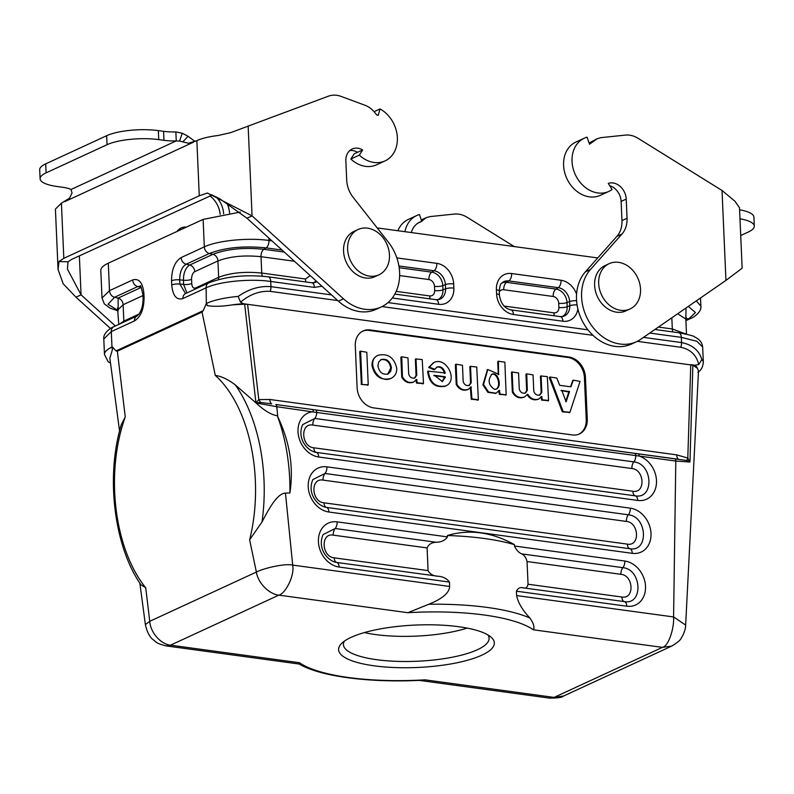 <?xml version="1.0" encoding="UTF-8"?>
<svg xmlns="http://www.w3.org/2000/svg" width="794" height="794" viewBox="0 0 794 794"><rect width="100%" height="100%" fill="white"/><g stroke="black" fill="none" stroke-linecap="round" stroke-linejoin="round"><path stroke-width="1.19" d="M328.478 96.134L329.242 95.895A24.942 19.989 -114.8 0 1 341.043 96.382L365.865 105.592C374.222 109.324 376.316 115.894 377.458 115.051L378.172 115.418L380.028 108.957A29.309 23.492 -114.8 0 1 397.238 135.883A29.309 23.492 -114.8 0 1 385.06 160.894A29.309 23.492 -114.8 0 1 359.315 155.118L362.64 149.967A14.967 11.999 65.2 0 0 352.139 149.014A14.967 11.999 65.2 0 0 345.856 160.894L346.7 180.079A24.942 19.989 65.2 0 0 353.191 197.408L388.226 241.972A43.65 34.986 -114.8 0 1 381.279 306.941A43.65 34.986 -114.8 0 1 343.474 298.822L252.065 215.879L207.363 193.021L199.264 195.781L63.818 258.328L58.984 261.534L58.061 269.484L55.411 209.08L61.406 203.175L69.485 198.212L72.036 193.021L71.033 189.488A24.942 6.789 177.5 0 0 62.389 187.225L57.158 186.511A37.417 10.193 -2.5 0 1 40.097 178.759L39.7 169.767A37.417 10.193 -2.5 0 1 45.705 163.862L106.654 135.714A37.417 10.193 -2.5 0 1 158.353 130.613L163.584 131.328A24.942 6.789 177.5 0 0 175.861 131.913L182.253 133.223L179.553 141.084L188.496 143.257L196.862 140.627C202.053 138.295 209.15 136.578 218.142 135.496L230.746 132.628L328.488 96.153M378.996 274.784L374.937 276.659A24.942 19.989 -114.8 0 1 365.528 277.999A24.942 19.989 -114.8 0 1 344.388 256.859A24.942 19.989 -114.8 0 1 354.025 231.372L358.084 229.496A24.942 19.989 65.2 0 0 348.447 254.983A24.942 19.989 65.2 0 0 369.587 276.123A24.942 19.989 65.2 0 0 378.996 274.784A24.942 19.989 65.2 0 0 386.698 243.758A24.942 19.989 65.2 0 0 358.084 229.496M637.701 138.067L722.024 190.481L735.006 201.299L739.502 207.78L742.142 268.203L725.944 280.401L640.728 339.296A43.65 34.986 -114.8 0 1 636.52 341.698A43.65 34.986 -114.8 0 1 589.972 323.168A43.65 34.986 -114.8 0 1 590.458 269.503L621.99 234.012A24.942 19.989 65.2 0 0 627.042 218.251L626.208 199.076A14.967 11.999 65.2 0 0 608.264 183.414L612.075 189.528A29.309 23.492 -114.8 0 1 608.919 191.384A29.309 23.492 -114.8 0 1 575.303 174.62A29.309 23.492 -114.8 0 1 584.344 138.156A29.309 23.492 -114.8 0 1 587.064 137.144L589.505 144.2L597.237 138.682L601.108 137.63L625.414 135.099A24.942 19.989 -114.8 0 1 637.304 137.838L637.701 138.067M630.059 308.975L626 310.851A24.942 19.989 -114.8 0 1 616.591 312.181A24.942 19.989 -114.8 0 1 595.45 291.051A24.942 19.989 -114.8 0 1 605.088 265.553L609.147 263.677A24.942 19.989 65.2 0 0 599.51 289.175A24.942 19.989 65.2 0 0 620.65 310.305A24.942 19.989 65.2 0 0 630.059 308.975A24.942 19.989 65.2 0 0 637.761 277.95A24.942 19.989 65.2 0 0 609.147 263.677M404.94 231.689A29.309 23.492 -114.8 0 1 416.731 215.551L408.265 219.462A29.309 23.492 65.2 0 0 397.903 230.726M178.769 229.526A14.967 11.999 -114.8 0 1 181.28 229.476M58.061 269.484L63.183 283.776L75.986 297.184L110.495 328.498M377.17 227.908L597.733 257.941M364.357 632.59A72.899 19.85 177.5 0 0 467.18 628.094M487.873 634.902A72.899 19.85 -2.5 0 1 489.084 638.237A72.899 19.85 -2.5 0 1 417.118 661.243A72.899 19.85 -2.5 0 1 343.415 644.599A72.899 19.85 -2.5 0 1 344.338 641.175M232.265 304.876C222.201 306.454 213.864 306.712 207.274 305.64L206.351 303.526L206.103 287.835L182.908 298.544A6.233 5.002 -114.8 0 1 185.528 293.591L179.871 284.044L179.692 279.855L183.414 280.242L183.603 284.431L186.918 292.956M119.557 431.033L109.85 358.233L112.46 349.42L112.401 346.899L116.013 350.918L203.224 310.653L206.351 303.526M203.224 310.653L202.053 312.072L215.283 375.403C221.427 376.257 228.106 379.423 235.322 384.921L255.886 402.846M255.946 402.886L244.641 304.162L247.589 304.31L243.49 303.755L240.532 302.177L238.17 296.42C248.74 289.026 259.668 285.771 270.962 286.664L331.495 294.902M243.49 303.755A40.534 11.037 177.5 0 0 232.255 304.856L244.641 304.162M289.919 492.985A130.96 74.021 -91.4 0 0 286.981 452.769A130.96 74.021 -91.4 0 0 277.275 415.679L277.781 416.741C283.805 429.614 287.785 442.089 289.731 454.178C291.795 466.584 291.864 479.516 289.919 492.985L285.453 493.094C277.91 493.441 270.367 505.828 261.99 522.005L249.634 539.831L256.373 572.077L149.748 621.305C150.562 633.354 161.46 644.4 170.502 645.175L299.517 662.742L299.09 664.012C320.836 676.825 370.669 682.949 421.713 680.26L425.048 679.833L554.073 697.4L549.428 698.105C557.616 698.125 562.341 697.43 563.611 696.01L671.714 646.098C677.381 642.674 680.567 640.004 681.282 638.058C686.215 629.979 685.589 624.818 685.659 625.086L673.59 616.948L675.793 461.046L689.956 462.029L692.874 365.2L247.589 304.31L258.804 399.65A6.233 3.732 -115.9 0 0 260.839 402.479L255.906 402.925L258.804 399.65L269.771 399.471A6.233 3.325 -82.2 0 0 271.687 403.878L260.839 402.479M697.261 368.198L692.874 365.18M637.264 341.351L680.746 347.266C690.522 349.36 696.517 355.126 698.74 364.565L694.869 365.21A40.534 11.037 -2.5 0 1 697.271 368.178L698.492 370.897M116.013 350.918L117.363 351.176L202.053 312.072M125.254 416.979L121.293 424.651C105.562 476.41 113.989 546.461 140.965 584.781L145.729 587.808A124.727 70.497 88.6 0 1 125.254 416.979L117.363 351.176M561.765 390.281L566.112 401.814L569.496 391.65L561.566 390.37M561.596 390.668L568.822 391.968L565.705 401.476M570.906 386.847L573.318 380.187L580.067 381.388L569.933 412.314L563.154 411.55L550.044 377.021L556.793 378.053L559.71 385.328L570.906 386.847M572.752 380.485L570.519 386.797M562.47 411.858L569.725 412.443M549.974 377.09L549.289 377.597L562.251 411.669L563.154 411.55M518.571 372.932L519.286 389.179C520.447 392.464 522.512 393.735 525.489 392.98L527.335 390.281L526.73 373.845L533.062 374.907L533.766 391.154C534.928 394.439 536.992 395.7 539.97 394.946L541.816 392.256L541.111 375.999L547.304 376.614L548.575 400.434L542.381 399.819L541.657 396.464L538.858 398.965C534.412 400.404 530.69 398.836 527.702 394.251L524.377 396.99C519.733 398.449 515.951 396.752 513.023 391.889L512.14 372.058L518.571 372.932M526.62 374.034L525.946 374.341L526.66 390.588L525.112 393.129M526.66 390.588L527.335 390.281M541.111 375.999L540.436 376.316L541.141 392.564L539.602 395.094M541.141 392.564L541.816 392.256M540.903 396.851L541.697 400.136L548.356 400.633M527.057 394.618C530.055 399.164 533.757 400.722 538.183 399.283L538.521 399.114M512.14 372.058L511.465 372.366L512.348 392.206C515.276 397.06 519.058 398.757 523.703 397.308L524.03 397.139M512.348 392.206L513.023 391.889M512.319 392.097L513.003 391.789M491.615 374.44C497.292 372.108 501.55 386.36 496.022 389.209M494.493 389.348L496.439 389.03C502.533 386.46 497.739 371.006 491.873 374.302C487.516 380.147 488.389 385.169 494.493 389.348M498.553 374.192L498.414 361.29L504.845 362.163L506.165 394.856L500.071 394.062L499.337 390.36L496.141 393.199L488.588 392.057L483.546 384.504L487.804 369.538L498.553 374.192M498.414 361.29L497.729 361.607L498.265 373.756M498.582 390.737L499.396 394.37L506.046 394.876M487.466 369.696L482.871 384.822L487.913 392.365L495.803 393.348M470.991 386.926L468.271 389.358C463.627 390.807 459.845 389.11 456.927 384.256L456.143 364.228L462.475 365.29L463.18 381.547C464.341 384.832 466.406 386.092 469.383 385.338L471.229 382.639L470.524 366.391L476.718 366.997L478.375 399.769L471.944 398.896L470.991 386.926M456.034 364.416L455.359 364.734L456.222 384.465L456.927 384.256M456.222 384.465L456.897 384.147M470.524 366.391L469.84 366.699L470.554 382.956L469.006 385.487M470.554 382.956L471.229 382.639M470.316 387.234L471.259 399.203L478.157 399.968M456.242 384.564C459.17 389.417 462.952 391.124 467.587 389.675L467.934 389.507M434.368 375.681L444.491 377.061L442.069 381.686M445.166 376.753L434.427 375.324L442.407 381.547L445.404 377.071L444.491 377.061M434.834 369.329L429.356 367.096L433.842 362.57C446.208 356.169 458.674 380.683 445.722 385.953C435.638 387.68 429.832 382.738 428.323 371.155L445.226 372.962C443.479 367.93 440.749 365.945 437.057 367.027L434.834 369.329M433.504 362.739L428.681 367.414L433.911 369.726L434.586 369.418M428.323 371.155L427.638 371.463C429.157 383.055 434.953 387.988 445.047 386.261L445.394 386.102M436.819 367.156C440.333 366.481 442.893 368.476 444.521 373.15M401.764 356.794L407.977 357.876L408.692 374.123C409.843 377.408 411.917 378.669 414.895 377.914L416.741 375.225L416.026 358.967L422.229 359.583L423.49 383.403L417.297 382.787L416.582 379.433L413.773 381.934C409.138 383.383 405.357 381.686 402.429 376.832L401.764 356.794M416.026 358.967L415.351 359.285L416.056 375.532L414.518 378.063M416.056 375.532L416.741 375.225M415.828 379.81L416.622 383.105L423.271 383.601M401.566 356.883L400.861 357.31L401.754 377.14C404.672 381.993 408.453 383.701 413.098 382.251L413.436 382.083M401.754 377.14L402.429 376.832M401.724 377.041L402.399 376.723M380.922 359.702C386.231 358.928 389.507 361.687 390.747 367.989L387.72 374.123M377.904 365.836C379.284 372.416 382.698 375.115 388.147 373.934L390.638 371.483L391.422 367.672C390.043 361.091 386.618 358.392 381.18 359.573L378.688 362.034L377.904 365.836M396.782 368.406C396.831 373.011 395.005 376.287 391.303 378.252C378.609 385.04 364.793 360.952 378.123 355.275C387.988 353.112 394.201 357.489 396.782 368.406M377.914 355.375L377.448 355.583C373.746 357.548 371.92 360.833 371.959 365.429C374.54 376.346 380.763 380.723 390.618 378.569M362.044 384.157L360.605 351.186L366.818 352.268L368.237 384.772L361.369 384.475L368.019 384.971M360.387 351.395L359.712 351.702L361.369 384.475M370.193 329.947A18.709 14.997 65.2 0 0 363.136 330.939A18.709 14.997 65.2 0 0 355.285 345.797L357.121 387.76A18.709 14.997 65.2 0 0 373.597 407.878L572.355 434.943A18.709 14.997 65.2 0 0 579.412 433.941A18.709 14.997 65.2 0 0 587.262 419.093L585.426 377.13A18.709 14.997 65.2 0 0 568.951 357.012L370.193 329.947L369.18 330.413A18.709 14.997 65.2 0 0 362.63 331.187M369.18 330.413L567.938 357.479A18.709 14.997 -114.8 0 1 584.414 377.597L586.24 419.56A18.709 14.997 -114.8 0 1 578.895 434.169M671.714 646.098L662.434 647.368L554.073 697.4L563.621 696.01M549.428 698.105L419.222 680.379M533.409 629.801L662.434 647.368C668.667 646.286 674.324 627.826 673.59 616.948L516.636 595.579C517.966 602.537 522.383 610.01 529.876 618C533.518 623.221 534.699 627.151 533.409 629.801A124.727 33.963 177.5 0 0 407.878 612.71L428.81 604.244C442.347 598.805 449.295 592.88 449.652 586.458L449.464 582.071L339.117 567.045A23.492 18.828 -114.8 0 1 318.424 541.776A23.492 18.828 -114.8 0 1 337.142 521.866L447.488 536.893C445.136 540.317 441.414 542.113 436.333 542.272C431.807 542.381 428.72 544.257 427.083 547.92L428.075 570.618C430.02 574.151 433.266 576.027 437.841 576.226C442.992 576.543 446.863 578.489 449.464 582.071M516.437 591.193C517.976 588.146 520.229 587.034 523.186 587.848C525.717 588.662 527.335 587.461 528.04 584.235L527.047 561.527C526.035 557.567 524.248 555.026 521.698 553.894L622.863 567.67C641.909 569.338 643.477 605.147 624.342 601.614A6.233 3.325 97.8 0 1 626.794 606.209L516.437 591.193L516.636 595.579M521.698 553.884C518.681 552.574 516.269 549.954 514.472 546.014L624.818 561.04A23.492 18.828 -114.8 0 1 645.512 586.309A23.492 18.828 -114.8 0 1 626.794 606.209M447.429 535.503C469.333 528.983 491.665 532.02 514.413 544.624A130.96 35.661 177.5 0 0 447.429 535.503L447.488 536.893M256.373 572.077C262.417 568.673 284.192 563.204 292.698 565.09C294.802 576.226 284.917 594.021 278.853 595.143C269.841 594.418 258.129 583.65 256.373 572.077M285.453 493.094L292.698 565.09L449.652 586.458M694.869 365.21L690.76 364.654L687.793 458.059L689.956 462.029L687.128 460.53L638.237 453.86A3.116 1.657 97.8 0 1 639.2 456.064L316.746 412.483L276.769 406.717L256.045 402.955M255.926 402.905L256.035 402.955C264.402 410.726 271.488 414.964 277.275 415.679M302.613 424.651L314.781 418.458A6.233 3.325 -82.2 0 0 316.746 412.483A3.116 1.657 -82.2 0 0 315.784 409.952L275.806 404.513A3.116 1.657 -82.2 0 1 276.769 406.717L277.781 416.741M312.409 409.496A3.116 1.657 97.8 0 1 313.372 411.699A23.492 18.828 -114.8 0 0 298.177 433.683A23.492 18.828 -114.8 0 0 318.712 456.997A6.233 3.325 97.8 0 0 316.26 452.391L315.575 452.282M514.413 544.624L514.472 546.014M145.729 587.808L149.748 621.305L145.381 624.61C147.088 632.093 149.679 637.125 153.153 639.716C156.984 642.376 155.465 643.2 166.323 645.939L170.502 645.175L278.853 595.143L407.878 612.71M166.323 645.939L299.12 664.022M458.793 626.724A77.951 21.23 177.5 0 0 341.509 643.527A77.951 21.23 177.5 0 0 417.396 667.476A77.951 21.23 177.5 0 0 490.9 637.006A77.951 21.23 177.5 0 0 458.793 626.724M118.187 309.065L118.088 298.107L114.544 297.274L108.024 304.261L118.157 310.603M140.29 286.227L137.739 286.565L114.544 297.274A6.233 5.002 -114.8 0 1 109.503 290.654L102.009 298.028L100.808 270.556A46.777 12.734 -2.5 0 1 108.302 263.171L203.115 219.392L240.284 212.077M310.236 275.617L305.402 279.002L261.732 273.057L261.018 256.69A6.233 3.325 97.8 0 1 263.846 249.296C243.877 247.281 226.895 248.959 212.901 254.328L189.697 265.037C185.597 267.667 183.503 272.729 183.414 280.242A6.233 1.697 -2.5 0 0 191.562 279.329C191.612 275.538 192.664 272.987 194.738 271.657L217.933 260.948L218.648 277.314L195.453 288.024C193.349 288.629 192.118 287.13 191.751 283.527L191.562 279.329M191.751 283.527A6.233 1.697 -2.5 0 1 183.603 284.431L179.871 284.044A6.233 1.697 177.5 0 0 171.722 284.957L171.544 280.758A6.233 1.697 177.5 0 1 179.692 279.855C179.781 272.124 181.935 266.903 186.163 264.204L209.358 253.494C224.94 247.52 243.867 245.644 266.109 247.887L282.069 250.06M686.016 308.003L685.857 318.414M685.837 318.672L688.855 318.781L695.445 312.508L688.309 306.415M698.74 364.565L701.846 359.553C699.067 350.382 692.299 344.715 681.55 342.571L681.321 337.361L649.76 333.063M687.128 460.53A6.233 2.134 -54 0 1 687.793 458.059L676.677 454.873A6.233 3.325 -82.2 0 0 678.602 459.289L275.806 404.513M110.495 363.076L108.163 361.756L104.471 354.481A46.777 12.734 177.5 0 1 111.974 347.097L112.401 346.899M362.64 149.967L357.558 152.319A14.967 11.999 65.2 0 0 349.767 150.562M381.279 306.941L376.207 309.293A43.65 34.986 -114.8 0 1 338.393 301.164L246.984 218.221L219.849 198.828M75.986 297.184L81.067 294.832L115.388 325.977M177.102 231.411A14.967 11.999 -114.8 0 1 181.131 227.977A14.967 11.999 -114.8 0 1 186.362 227.124M220.186 214.41A22.073 17.686 65.2 0 0 209.785 195.79M40.097 178.759A37.417 10.193 -2.5 0 1 46.092 172.854L107.041 144.707A37.417 10.193 -2.5 0 1 158.74 139.605L163.971 140.32A24.942 6.789 177.5 0 0 176.248 140.905L175.861 131.913M182.799 141.878L188.069 136.28L195.046 141.461M182.253 133.223L188.069 136.28M71.033 189.488L176.248 140.905L179.553 141.084M212.206 195.046L71.668 259.39L68.036 261.802L67.411 269.077L81.067 294.832L79.36 255.837M357.558 152.319L354.174 153.877L350.849 159.018A29.309 23.492 65.2 0 0 376.594 164.805L385.06 160.894M380.028 108.957L374.083 111.696M359.315 155.118L350.849 159.018M58.984 261.534L68.036 261.802M248.145 125.948L252.065 215.879L246.984 218.221M216.147 196.843A22.073 17.686 -114.8 0 1 223.65 213.804M227.015 203.036A29.309 23.492 -114.8 0 1 229.585 212.99M514.234 246.567L467.09 217.268M467.1 217.248L466.306 216.802A24.942 19.989 65.2 0 0 454.406 214.062L430.1 216.583L426.229 217.645L421.743 221.179M421.485 221.516L418.428 222.925A22.073 17.686 65.2 0 0 418.12 223.015M636.52 341.698L631.448 344.04A43.65 34.986 -114.8 0 1 584.9 325.51A43.65 34.986 -114.8 0 1 585.376 271.846L616.908 236.354A24.942 19.989 65.2 0 0 621.96 220.603L621.126 201.418A14.967 11.999 65.2 0 0 609.683 185.697M589.108 143.039L597.237 138.682M739.988 218.797A37.417 10.193 -2.5 0 1 754.3 226.121A37.417 10.193 -2.5 0 1 748.295 232.027L740.713 235.53M739.591 209.805A37.417 10.193 -2.5 0 1 753.903 217.129L754.3 226.121M416.731 215.551A29.309 23.492 -114.8 0 1 419.45 214.539L421.812 221.357L418.428 222.925M411.292 232.553A22.073 17.686 -114.8 0 1 419.758 222.122A22.073 17.686 -114.8 0 1 421.812 221.357M584.344 138.156L575.878 142.066A29.309 23.492 65.2 0 0 566.837 178.521A29.309 23.492 65.2 0 0 600.453 195.284L608.919 191.384M722.024 190.481L725.944 280.401M577.883 308.985A19.125 15.324 -114.8 0 1 562.857 321.223L513.43 314.493A19.125 15.324 -114.8 0 1 496.587 293.929L496.399 289.731A19.125 15.324 -114.8 0 1 511.634 273.533L561.07 280.262A19.125 15.324 -114.8 0 1 576.593 294.197M396.851 257.901L436.839 263.35A19.125 15.324 -114.8 0 1 453.682 283.915L453.87 288.113A19.125 15.324 -114.8 0 1 438.635 304.31L392.286 297.998M387.998 302.593L587.957 329.828M643.497 337.39L681.55 342.571A6.233 3.325 -82.2 0 1 680.746 347.266M268.838 238.051L268.948 240.483L271.975 240.9M321.927 286.227L314.404 287.398L270.734 281.453L270.962 286.664A6.233 3.325 -82.2 0 1 270.149 291.358L337.728 300.559M568.593 391.621L569.268 391.303M568.822 391.968L569.496 391.65M562.251 411.669L562.926 411.361M549.289 377.597L549.964 377.289M541.697 400.136L542.381 399.819M541.458 399.868L542.133 399.551M541.339 397.03L542.014 396.712M527.117 394.519L527.702 394.251M499.396 394.37L500.071 394.062M499.148 394.102L499.833 393.794M499.009 390.926L499.694 390.618M471.507 399.471L472.182 399.154M471.259 399.203L471.944 398.896M470.743 387.412L471.428 387.105M444.729 377.378L445.404 377.071M428.849 367.761L429.524 367.453M428.681 367.414L429.356 367.096M416.622 383.105L417.297 382.787M416.374 382.837L417.058 382.519M416.255 379.998L416.929 379.681M361.121 384.207L361.806 383.899M567.938 357.479L568.951 357.012M584.414 377.597L585.426 377.13M586.24 419.56L587.262 419.093M325.699 507.287C317.292 505.51 306.871 493.392 312.886 479.546L324.984 473.482L628.352 514.79C647.398 516.457 648.966 552.257 629.831 548.723L325.778 507.306M323.029 480.112A6.233 3.325 -82.2 0 1 324.984 473.482A6.233 3.325 -82.2 0 0 326.939 466.842L630.307 508.16A6.233 3.325 97.8 0 1 628.352 514.79A6.233 3.325 97.8 0 0 626.397 521.42C639.14 522.452 640.192 546.57 627.389 544.128L324.021 502.82C311.268 501.778 310.216 477.67 323.029 480.112L626.397 521.42M324.021 502.82A6.233 3.325 -82.2 0 0 326.463 507.416A6.233 3.325 97.8 0 1 328.914 512.021A23.492 18.828 -114.8 0 1 308.221 486.752A23.492 18.828 -114.8 0 1 326.939 466.842M627.389 544.128A6.233 3.325 -82.2 0 0 629.831 548.723A6.233 3.325 97.8 0 1 632.282 553.329L328.914 512.021M630.307 508.16A23.492 18.828 -114.8 0 1 651.001 533.419A23.492 18.828 -114.8 0 1 632.282 553.329M428.81 604.244A130.96 35.661 -2.5 0 1 529.876 618M527.047 561.527L620.908 574.31C633.652 575.342 634.704 599.46 621.901 597.019L528.04 584.235M620.908 574.31A6.233 3.325 -82.2 0 1 622.863 567.67A6.233 3.325 -82.2 0 0 624.818 561.04M523.186 587.838L624.342 601.614A6.233 3.325 97.8 0 1 621.901 597.019M335.743 562.281L335.902 562.321C327.485 560.534 317.064 548.416 323.089 534.57L335.187 528.506L436.333 542.272M428.075 570.618L334.224 557.845C321.471 556.802 320.419 532.695 333.232 535.136A6.233 3.325 97.8 0 1 335.187 528.506A6.233 3.325 -82.2 0 0 337.142 521.866M334.224 557.845A6.233 3.325 -82.2 0 0 336.666 562.44L335.971 562.331M437.841 576.216L336.666 562.44A6.233 3.325 97.8 0 1 339.117 567.045M333.232 535.136L427.083 547.92M638.237 453.86L634.843 453.394A3.116 1.657 97.8 0 1 635.805 455.925A6.233 3.325 97.8 0 1 633.84 461.9C652.896 463.567 654.455 499.366 635.319 495.843A6.233 3.325 97.8 0 1 637.771 500.438L318.712 456.997M674.831 458.843A3.116 1.657 97.8 0 1 675.793 461.046L639.2 456.064A23.492 18.828 -114.8 0 1 656.499 482.474A23.492 18.828 -114.8 0 1 637.771 500.438M312.826 425.088A6.233 3.325 -82.2 0 1 314.781 418.458L633.84 461.9A6.233 3.325 97.8 0 0 631.885 468.529C644.629 469.572 645.681 493.679 632.878 491.238L313.819 447.796C301.065 446.754 300.013 422.646 312.826 425.088L631.885 468.529M313.819 447.796A6.233 3.325 -82.2 0 0 316.26 452.391L635.319 495.843A6.233 3.325 -82.2 0 1 632.878 491.238M634.843 453.394L315.784 409.952M299.517 662.742A124.727 33.963 177.5 0 0 425.048 679.833M140.399 286.257L140.28 286.207C140.34 284.302 141.213 287.071 142.89 294.514L143.069 298.713C142.989 306.792 141.004 312.538 137.104 315.952L113.909 326.662C112.679 326.751 102.763 332.547 103.796 338.988L111.299 331.614L111.974 347.097A6.233 5.002 65.2 0 0 112.46 349.42M142.93 295.576L123.12 304.727L123.834 321.094L139.099 314.047M141.203 287.428L118.088 298.107A6.233 5.002 -114.8 0 1 123.12 304.727L118.137 309.65M119.616 324.031L123.834 321.094A6.233 5.002 65.2 0 1 123.804 322.096M108.302 263.171L109.503 290.654L132.697 279.935A6.233 5.002 -114.8 0 0 137.739 286.565L141.163 287.368M142.89 294.524A6.233 1.697 -2.5 0 1 143.883 293.532L144.071 297.72C143.942 309.174 140.746 316.905 134.494 320.905A6.233 5.002 -114.8 0 1 137.044 315.982M132.697 279.935C139.059 278.118 142.781 282.644 143.883 293.532M143.069 298.713A6.233 1.697 -2.5 0 1 144.071 297.72M113.909 326.662A6.233 5.002 65.2 0 0 111.299 331.614L134.494 320.905M504.041 306.037A6.332 5.072 65.2 0 0 504.428 306.107L553.855 312.836A6.332 5.072 65.2 0 0 558.897 307.477L558.708 303.278A6.332 5.072 65.2 0 0 553.14 296.47L503.714 289.741A6.332 5.072 65.2 0 0 499.287 292.063M503.714 289.741A6.233 3.325 -82.2 0 1 506.542 282.336L555.969 289.066L558.232 287.666A12.912 10.352 -114.8 0 1 569.606 301.551L567.015 302.564L567.194 306.752L569.784 305.74A12.912 10.352 -114.8 0 1 563.234 316.419L560.306 316.608L510.879 309.878C504.587 308.4 500.766 303.516 499.426 295.219L499.247 291.021C500.418 281.215 501.689 284.262 502.87 282.207A12.912 10.352 -114.8 0 1 508.805 280.937L506.542 282.336A12.545 10.054 65.2 0 0 501.947 282.952M561.07 280.262A6.233 3.325 -82.2 0 1 558.232 287.666L508.805 280.937A6.233 3.325 -82.2 0 0 511.634 273.533M558.708 303.278A6.233 1.697 -2.5 0 0 567.015 302.564A12.545 10.054 65.2 0 0 555.969 289.066A6.233 3.325 -82.2 0 0 553.14 296.47M577.079 304.926A6.233 1.697 177.5 0 0 569.784 305.74L569.606 301.551A6.233 1.697 -2.5 0 1 576.603 300.708M562.073 316.647A12.545 10.054 65.2 0 0 567.194 306.752A6.233 1.697 -2.5 0 1 558.897 307.477M554.53 315.823A6.233 3.325 97.8 0 1 553.855 312.836M560.306 316.608A6.233 3.325 97.8 0 1 562.857 321.223M510.879 309.878A6.233 3.325 97.8 0 1 513.43 314.493M499.426 295.199A6.233 1.697 177.5 0 0 496.587 293.929M499.247 291.021A6.233 1.697 177.5 0 0 496.399 289.731M438.635 304.31A6.233 3.325 97.8 0 0 436.124 299.705L439.013 299.507A12.912 10.352 65.2 0 0 445.563 288.827L442.973 289.84A12.545 10.054 -114.8 0 1 437.851 299.735M399.63 275.568L428.909 279.557A6.332 5.072 -114.8 0 1 434.487 286.366L434.675 290.554A6.233 1.697 177.5 0 0 442.973 289.84L442.794 285.642L445.384 284.629L445.563 288.827A6.233 1.697 -2.5 0 1 453.87 288.113M453.682 283.915A6.233 1.697 -2.5 0 0 445.384 284.629A12.912 10.352 65.2 0 0 434.01 270.744L431.747 272.153A12.545 10.054 -114.8 0 1 442.794 285.642A6.233 1.697 177.5 0 1 434.487 286.366M434.675 290.554A6.332 5.072 -114.8 0 1 429.623 295.924L396.196 291.368M428.909 279.557A6.233 3.325 97.8 0 1 431.747 272.153L399.183 267.717M430.308 298.911A6.233 3.325 97.8 0 1 429.623 295.924M398.916 265.97L434.01 270.744A6.233 3.325 -82.2 0 0 436.839 263.35M194.738 271.657A6.233 5.002 65.2 0 0 189.697 265.037L186.163 264.204A6.233 5.002 -114.8 0 1 181.121 257.584L204.316 246.874A6.233 5.002 -114.8 0 0 209.358 253.494L212.901 254.328A6.233 5.002 65.2 0 1 217.933 260.948C229.764 256.412 244.125 254.993 261.018 256.69L294.395 261.236M284.302 252.075L263.846 249.296L266.109 247.887A6.233 3.325 -82.2 0 0 268.948 240.483C248.294 237.485 217.407 240.532 204.316 246.874L203.115 219.392M313.63 282.813L316.121 280.947M316.875 281.642L314.94 282.545M262.496 276.213A6.233 3.325 97.8 0 1 261.732 273.057C244.84 271.359 230.478 272.779 218.648 277.314A6.233 5.002 -114.8 0 1 218.35 279.567M305.402 279.002A6.233 3.325 -82.2 0 0 306.077 281.989M195.453 288.024A6.233 5.002 -114.8 0 1 195.423 289.026M311.903 282.783A6.233 3.325 97.8 0 1 314.404 287.398M314.722 282.604L311.863 282.783L268.183 276.828A6.233 3.325 97.8 0 1 270.734 281.453C250.08 278.446 219.194 281.503 206.103 287.835A6.233 5.002 65.2 0 1 208.663 282.912M182.908 298.544C176.556 300.37 172.834 295.834 171.722 284.957M171.544 280.758C171.673 269.305 174.869 261.583 181.121 257.584M700.516 297.978L700.864 306.077L696.278 300.906M658.415 327.078L672.32 328.964L671.833 317.798M686.284 317.282L685.827 319.059L677.669 313.769M672.994 331.952A6.233 3.325 -82.2 0 1 672.32 328.964L686.066 334.066M685.877 320.161L688.855 318.781A6.233 5.002 -114.8 0 0 690.75 318.414C691.981 318.325 701.906 312.528 700.864 306.087M702.66 347.047L696.844 341.271L681.321 337.361A6.233 3.325 -82.2 0 0 678.781 332.746C688.984 334.691 694.254 336.09 694.591 336.924C699.484 339.167 702.174 342.542 702.66 347.047L703.335 362.53C702.68 367.493 700.824 370.738 697.777 372.277M703.335 362.54A46.777 12.734 177.5 0 0 701.846 359.553M207.274 305.64A6.233 5.002 -114.8 0 1 206.787 303.318A46.777 12.734 -2.5 0 1 238.17 296.42M215.283 375.403A124.727 70.497 88.6 0 1 252.74 455.111A124.727 70.497 88.6 0 1 249.634 539.831M235.322 384.921A130.96 74.021 88.6 0 1 261.266 453.414A130.96 74.021 88.6 0 1 261.99 522.005M676.677 454.873L269.762 399.471M240.532 302.177C249.902 294.316 259.777 290.713 270.149 291.358M382.023 306.593L592.979 335.316M107.041 144.707L106.654 135.714M45.705 163.862L46.092 172.854M158.353 130.613L158.74 139.605M163.971 140.32L163.584 131.328M64.8 201.607L193.468 142.195M343.474 298.822L338.393 301.164M196.862 140.627L199.264 195.781M63.818 258.328L61.406 203.175M626.208 199.076L621.126 201.418M627.042 218.251L621.96 220.603M621.99 234.012L616.908 236.354M590.458 269.503L585.376 271.846M685.659 625.086L698.502 370.897M560.971 390.618L561.646 390.301M572.643 380.495L573.318 380.187M569.169 412.741L569.844 412.423M549.379 377.329L550.053 377.011M524.784 393.298L525.459 392.99M526.055 374.153L526.73 373.835M539.265 395.273L539.95 394.965M540.535 376.128L541.22 375.81M547.791 400.93L548.465 400.623M540.982 396.782L541.657 396.464M538.183 399.283L538.858 398.965M523.703 397.308L524.377 397M511.564 372.178L512.249 371.87M496.369 389.07L495.694 389.378M491.943 374.262L491.268 374.57M497.838 361.419L498.513 361.101M505.48 395.174L506.165 394.856M498.662 390.678L499.337 390.36M487.119 369.845L487.804 369.538M495.466 393.516L496.141 393.199M498.185 374.629L498.86 374.311M455.468 364.545L456.143 364.228M468.678 385.666L469.363 385.348M469.949 366.51L470.624 366.203M477.591 400.265L478.266 399.958M470.395 387.164L471.07 386.857M467.597 389.665L468.271 389.358M433.752 375.631L434.427 375.324M445.057 386.261L445.732 385.953M433.167 362.888L433.842 362.57M427.748 371.304L428.423 370.987M444.451 373.517L445.126 373.2M436.472 367.294L437.147 366.977M434.08 369.726L434.755 369.418M414.19 378.242L414.865 377.934M415.461 359.096L416.135 358.779M422.706 383.899L423.391 383.591M415.897 379.74L416.582 379.433M413.108 382.251L413.783 381.934M400.97 357.121L401.645 356.804M388.067 373.974L387.393 374.292M380.584 359.851L381.259 359.533M391.174 378.311L390.499 378.619M378.252 355.216L377.567 355.523M359.811 351.514L360.496 351.206M367.453 385.269L368.138 384.961M302.683 424.522C296.668 438.367 307.089 450.486 315.496 452.262L315.337 452.233M139.843 583.114L145.381 624.61M103.796 338.998L104.471 354.481M117.512 307.923L118.763 324.418M118.177 310.911L110.068 308.141L104.322 303.874L102.009 298.028M436.085 299.695L394.836 294.078M268.183 276.828C245.862 274.337 226.042 276.362 208.723 282.882L185.528 293.591M685.827 319.059L686.492 334.165M685.897 320.657L690.75 318.414M654.921 329.49L678.781 332.746M211.412 194.709L219.65 198.718M421.148 219.988L426.229 217.645"/></g></svg>
